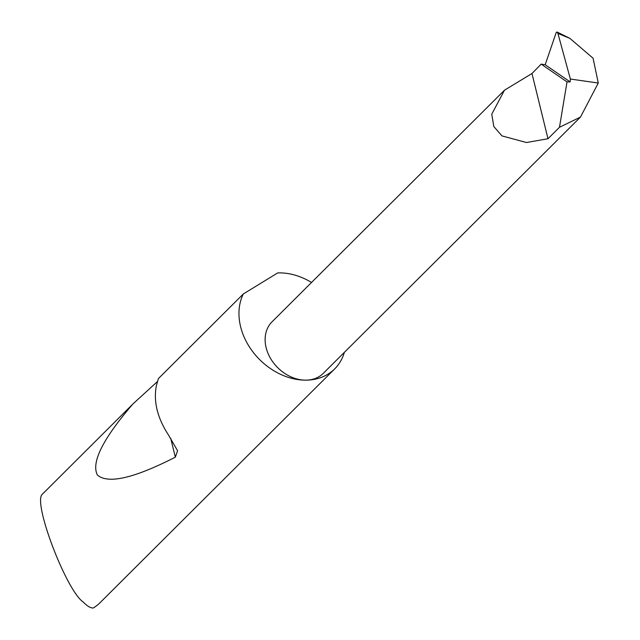 <?xml version="1.0" encoding="UTF-8"?>
<svg xmlns="http://www.w3.org/2000/svg" width="640" height="640" viewBox="0 0 640 640"><rect width="100%" height="100%" fill="white"/><g stroke="black" fill="none" stroke-linecap="round" stroke-linejoin="round"><path stroke-width="0.96" d="M541.168 64.128L567.024 81.904L559.48 127.288L547.992 138.736L526.44 142.512L501.936 135.888L493.832 126.536L491.752 114.208L504.488 90.192L531.976 73.512L541.168 64.128L545.184 64.744L570.128 81.896L570.368 79.04L557.944 33.456L557.032 32L569.88 38.368L557.944 33.456M170.672 438.192L175.336 457.168L177.592 450.752L168.528 435.064C157.376 417.984 153.328 401.504 156.384 385.624L158.4 378.584L243.328 293.96A59.768 46.648 45.1 0 0 251.768 350.368A59.768 46.648 45.1 0 0 305.712 380.152A36.344 28.36 -134.9 0 1 270.4 358.168A36.344 28.36 -134.9 0 1 272.056 321.8L504.488 90.192M175.336 457.168C134.104 478.24 108.144 484.216 97.44 475.096C90.96 462.664 102.784 438.96 132.912 403.976L41.728 494.84C33.976 506.08 66.792 590.96 83.128 601.944C87.216 606.128 90.6 608.144 93.296 608A59.768 46.648 45.1 0 0 100.072 602.68L334.728 368.856A59.768 46.648 45.1 0 0 344.368 352.344M559.48 127.288L580.48 117.072L323.352 373.288A36.344 28.36 -134.9 0 1 305.712 380.152A59.768 46.648 45.1 0 0 334.728 368.856M311.52 282.472A59.768 46.648 45.1 0 0 279.368 272.88A59.768 46.648 45.1 0 0 277.712 272.912L243.328 293.96M570.368 79.04L598.272 83.024L593.08 58.216L569.88 38.368M567.024 81.904L570.128 81.896M545.184 64.744L556.216 32.488L557.032 32M547.992 138.736L531.976 73.512M580.48 117.072L598.272 83.024M132.912 403.976L157.456 381.52M156.88 382.056L157.08 382.848"/></g></svg>
